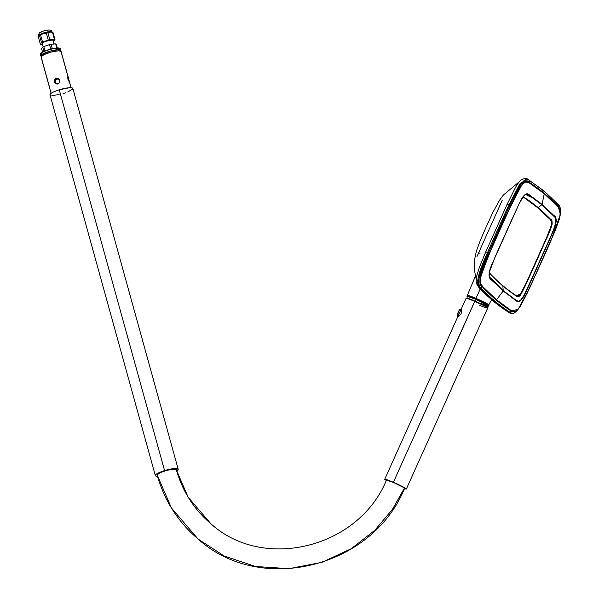 <?xml version="1.0" encoding="UTF-8"?>
<svg xmlns="http://www.w3.org/2000/svg" width="599" height="599" viewBox="0 0 599 599"><rect width="100%" height="100%" fill="white"/><g stroke="black" fill="none" stroke-linecap="round" stroke-linejoin="round"><path stroke-width="0.9" d="M404.482 488.252L392.465 509.322L374.839 530.272L351.156 548.759L321.985 562.319L289.137 568.661L255.518 566.497L224.333 556.067L198.142 539.078L224.333 556.067L255.518 566.497L289.137 568.661L321.985 562.319L351.156 548.759L374.839 530.272L392.465 509.322L404.46 487.96A9.958 0.674 -155.8 0 0 394.823 483.064A9.958 0.674 -155.8 0 0 386.475 480.039C358.808 547.995 263.455 571.566 210.96 523.826C194.031 509.412 182.493 491.382 176.361 469.758A9.958 1.992 164.5 0 0 176.196 469.519L188.206 497.312L210.96 523.826L188.206 497.312L176.196 469.519A9.958 1.992 164.5 0 0 165.616 470.664A9.958 1.992 164.5 0 0 157.148 475.052M485.856 251.894L487.526 252.553L478.242 277.412C477.433 283.701 478.032 287.265 480.039 288.104C475.202 285.611 477.695 273.758 487.526 252.553A713.035 164.403 -66.7 0 1 508.925 204.925A713.035 164.403 113.3 0 0 487.541 252.561L488.432 252.958C478.713 273.885 476.257 285.543 481.072 287.932A42.694 41.331 -42.9 0 0 482.307 286.756C477.575 284.652 479.911 273.541 489.323 253.399L510.662 205.921C519.55 185.346 525.742 177.469 529.254 182.298C539.594 188.887 549.253 197.004 558.223 206.648L560.365 214.405L551.2 239.997L529.868 287.475L518.187 309.249L511.276 311.106A42.694 41.518 122.5 0 1 510.063 312.296A2467.693 568.983 -66.7 0 1 495.051 301.26A0.951 0.921 130 0 1 494.04 301.447A2468.262 569.11 113.3 0 0 509.053 312.483A0.951 0.921 122.5 0 1 509.038 312.476A0.951 0.921 -57.5 0 0 510.063 312.296L516.757 310.874L510.063 312.296A0.951 0.921 122.5 0 1 509.053 312.483L509.891 312.948L509.038 312.476A0.951 0.921 -57.5 0 0 509.053 312.483A2468.262 569.11 -66.7 0 1 494.025 301.439A2468.262 569.11 113.3 0 0 509.038 312.476A2468.262 569.11 -66.7 0 1 494.04 301.447A0.951 0.921 130 0 1 494.025 301.439A2468.262 569.11 -66.7 0 1 480.039 288.104L478.796 287.325L480.039 288.104A0.951 0.921 -42.9 0 0 480.061 288.112A2468.262 569.11 113.3 0 0 494.04 301.447A0.951 0.921 -50 0 0 495.051 301.26A2467.693 568.983 -66.7 0 1 481.072 287.932A0.951 0.921 137.1 0 1 480.039 288.104A2468.262 569.11 113.3 0 0 494.025 301.439A0.951 0.921 -50 0 0 494.04 301.447A2468.262 569.11 -66.7 0 1 480.061 288.112A0.951 0.921 -42.9 0 0 481.072 287.932C479.08 287.056 478.481 283.559 479.275 277.449L488.432 252.958L487.541 252.561A713.035 164.403 -66.7 0 1 508.94 204.94L508.925 204.925A713.035 164.403 113.3 0 0 487.526 252.553L485.782 251.835L507.151 204.281L515.492 187.45C518.03 183.092 520.074 180.449 521.624 179.513C524.919 178.345 526.933 178.232 527.667 179.176L528.745 179.737A0.951 0.921 122.5 0 1 528.76 179.745M488.432 305.063A0.472 0.464 -50 0 0 488.814 304.794L476.018 298.392C468.77 295.442 465.955 294.536 467.594 295.659A11.875 0.801 24.2 0 1 467.377 295.359A11.875 0.801 24.2 0 1 476.018 298.392L480.241 288.86L476.018 298.392A11.875 0.801 24.2 0 1 488.814 304.794A0.472 0.464 130 0 1 488.432 305.063M480.001 302.914A11.86 0.801 24.2 0 0 488.642 305.939L488.836 305.512A11.86 0.801 -155.8 0 0 475.838 298.811L475.643 299.245A11.86 0.801 24.2 0 1 488.642 305.939L475.643 299.245A1.894 0.434 113.3 0 0 475.149 301.132A1.894 0.434 -66.7 0 1 475.643 299.245L475.838 298.811A11.86 0.801 -155.8 0 0 467.198 295.786L467.003 296.22A11.86 0.801 24.2 0 1 475.643 299.245L467.003 296.22L467.175 298.13M507.203 204.386L509.816 205.382A712.466 164.276 113.3 0 0 488.432 252.958A42.694 1.355 23.7 0 1 489.323 253.399A42.694 1.355 -156.3 0 0 488.432 252.958A712.466 164.276 -66.7 0 1 509.816 205.382C513.56 196.712 517.506 189.306 521.647 183.159C525.293 179.415 527.846 178.562 529.306 180.606A2467.693 568.983 -66.7 0 1 544.319 191.643A0.951 0.921 -50 0 0 543.997 190.924A0.951 0.921 130 0 1 544.319 191.643A2467.693 568.983 -66.7 0 1 558.298 204.97A0.951 0.921 -42.9 0 0 558.058 204.334A0.951 0.921 137.1 0 1 558.298 204.97L560.567 212.151L558.298 204.97A2467.693 568.983 113.3 0 0 544.319 191.643A2467.693 568.983 113.3 0 0 529.306 180.606A0.951 0.921 -57.5 0 0 528.895 179.82A0.951 0.921 122.5 0 1 529.306 180.606C525.57 175.814 519.078 184.065 509.816 205.382L507.151 204.281M461.088 309.384L460.534 309.144A3.751 0.861 113.3 0 0 460.481 309.114A3.751 0.861 113.3 0 0 458.257 312.094A3.751 0.861 113.3 0 0 457.471 315.965L458.018 316.205L457.471 315.965A3.751 0.861 113.3 0 0 457.516 316.002A3.751 0.861 113.3 0 0 457.576 316.017M459.733 315.673L458.505 316.392L458.25 315.883M461.35 313.045L460.743 314.385M461.649 311.667L461.537 312.349M461.604 310.027L461.672 311.345M460.901 309.84L461.507 309.698M42.477 43.652L42.177 43.278L42.716 42.694L45.853 41.256L52.398 40.036L52.854 40.126L53.932 44.026L52.854 40.126A5.691 1.138 164.5 0 0 46.595 41.017A5.691 1.138 164.5 0 0 42.177 43.413L43.135 46.864M39.085 35.985C34.188 35.835 51.409 29.98 51.791 31.672L52.832 32.541L51.888 32.024A6.971 1.393 164.5 0 0 44.91 32.915A6.971 1.393 164.5 0 0 38.883 35.73A6.971 1.393 164.5 0 0 38.838 35.813L39.564 35.67A7.78 1.557 -15.5 0 1 40.612 35.131L43.308 33.529L46.348 33.185A7.78 1.557 -15.5 0 1 47.927 32.825L50.054 32.017L52.525 32.458A7.78 1.557 -15.5 0 1 52.832 32.541L54.756 39.482A7.78 1.557 -15.5 0 1 54.981 39.586L53.056 32.646A7.78 1.557 164.5 0 0 52.832 32.541A7.78 1.557 164.5 0 0 52.525 32.458L54.449 39.407A7.78 1.557 -15.5 0 1 54.756 39.482L52.832 32.541A7.78 1.557 -15.5 0 1 53.004 32.608A7.78 1.557 -15.5 0 1 53.056 32.646L54.981 39.586A7.78 1.557 164.5 0 0 54.756 39.482A7.78 1.557 164.5 0 0 54.449 39.407L49.844 39.774L47.927 32.825A7.78 1.557 164.5 0 0 46.348 33.185L48.264 40.126A7.78 1.557 -15.5 0 1 49.844 39.774A7.78 1.557 164.5 0 0 48.264 40.126L42.536 42.072L40.612 35.131A7.78 1.557 164.5 0 0 39.564 35.67L41.481 42.611A7.78 1.557 -15.5 0 1 42.536 42.072A7.78 1.557 164.5 0 0 41.481 42.611L40.35 44.191L38.433 37.25L38.823 35.835A6.971 1.393 -15.5 0 1 44.745 32.96A6.971 1.393 -15.5 0 1 51.888 32.024L51.791 31.672A6.971 1.393 164.5 0 0 44.124 32.758A6.971 1.393 164.5 0 0 38.718 35.685C38.583 33.903 39.092 32.818 40.23 32.428C44.049 30.504 47.441 29.755 50.413 30.16A2.374 2.231 109.2 0 1 51.791 31.672A2.374 2.231 -70.8 0 0 50.428 30.167C50.735 29.957 51.319 30.556 52.158 31.972A6.971 1.393 164.5 0 0 51.791 31.672L52.255 32.324M38.688 36.075L39.564 35.67L41.481 42.611L40.35 44.191A7.78 1.557 164.5 0 0 40.882 44.378A7.78 1.557 -15.5 0 1 40.35 44.191L38.433 37.25L38.823 35.835M57.302 47.987L56.216 44.071A7.78 1.557 164.5 0 0 55.992 43.959L57.107 47.995L55.992 43.959A7.78 1.557 164.5 0 0 55.685 43.884L56.83 48.017L55.685 43.884A7.78 1.557 -15.5 0 1 55.992 43.959A7.78 1.557 -15.5 0 1 56.216 44.071L57.302 47.987M67.68 77.301L68.825 80.191L68.286 80.356L68.825 80.191L67.68 77.301M69.529 82.033L71.026 87.739L69.604 82.602L67.927 79.323L67.709 77.024L67.972 76.687L68.189 77.136L69.686 82.535L68.099 79.877L67.972 76.687L69.402 81.651M54.599 81.898A2.658 2.576 130 0 1 58.829 79.09A2.658 2.576 130 0 1 59.638 80.356A2.658 2.576 -50 0 0 56.426 78.619A2.658 2.576 -50 0 0 54.599 81.898L54.606 79.645L56.209 78.095L58.163 78.327L59.518 79.779L59.533 82.52L57.856 84.01L55.31 83.343L54.359 80.775L55.692 78.334L56.778 77.997L58.41 78.476L59.518 79.779L59.825 81.427L58.852 83.433L57.856 84.01L56.209 83.942L54.599 81.898A2.658 2.576 -50 0 0 57.811 83.635A2.658 2.576 -50 0 0 59.638 80.356A2.658 2.576 130 0 1 55.407 83.156A2.658 2.576 130 0 1 54.599 81.898L55.213 82.407L54.599 81.898M59.114 79.375A2.658 2.576 -50 0 0 55.213 82.407L55.25 80.887L56.126 79.615L57.541 79.031L59.016 79.323M41.241 57.272L49.919 88.63M40.5 54.584A10.393 2.074 -15.5 0 1 40.425 53.873A10.393 2.074 -15.5 0 1 49.792 49.567A10.393 2.074 -15.5 0 1 60.035 48.452A10.393 2.074 -15.5 0 1 60.185 48.549A10.393 2.074 164.5 0 0 49.111 49.762A10.393 2.074 164.5 0 0 40.328 54.337L40.754 55.864A10.393 2.074 -15.5 0 1 49.53 51.282A10.393 2.074 -15.5 0 1 60.611 50.076L60.185 48.549L60.611 50.076L56.373 49.822L48.856 51.484L42.454 54.09L40.934 55.265L40.919 56.104A10.393 2.074 -15.5 0 1 40.754 55.864M60.035 48.452L59.69 48.264A10.108 2.022 164.5 0 0 49.732 49.35A10.108 2.022 164.5 0 0 40.627 53.536L40.425 53.873M60.686 51.596L60.364 50.436A9.958 1.992 164.5 0 0 60.207 50.196L60.424 50.997L60.207 50.196A9.958 1.992 164.5 0 0 49.582 51.357A9.958 1.992 164.5 0 0 41.166 55.744L41.488 56.912M49.59 87.798L48.257 82.984M68.256 77.353L61.098 51.484A10.393 2.074 164.5 0 0 60.933 51.237L67.972 76.687L60.933 51.237A10.393 2.074 164.5 0 0 49.852 52.45A10.393 2.074 164.5 0 0 41.076 57.025L48.227 82.894M178.188 469.249L72.853 88.457A11.86 2.374 164.5 0 0 59.241 89.783L164.575 470.574A11.86 2.374 -15.5 0 1 178.188 469.249A11.86 2.374 -15.5 0 1 176.705 470.994M386.295 480.435A11.86 0.801 24.2 0 1 384.738 479.267A11.86 0.801 24.2 0 1 393.378 482.292L474.955 301.05A11.388 0.771 -155.8 0 0 466.703 298.1L466.082 298.339A11.86 0.801 24.2 0 1 474.67 301.402A11.86 0.801 -155.8 0 0 466.037 298.377L460.676 310.297M522.732 197.236L524.424 197.85A2446.885 564.183 -66.7 0 1 550.271 219.571C553.184 219.384 551.38 228.197 546.378 238.095L546.378 238.095A691.658 159.476 -66.7 0 1 536.494 260.333A691.658 159.476 113.3 0 0 546.37 238.095A691.658 159.476 -66.7 0 1 536.494 260.333L536.487 260.333A691.658 159.476 -66.7 0 1 526.446 282.443L551.043 227.77L552.173 223.307L551.784 221.106L550.646 219.421C542.574 210.96 533.964 203.712 524.799 197.7L522.156 197.236M543.772 190.789A0.951 0.921 130 0 1 543.997 190.924L527.667 179.176L519.752 184.02L508.925 204.925L520.246 183.316L527.667 179.176L528.745 179.737M460.713 310.215L458.355 315.508M386.602 480.615L384.955 479.567L385.531 479.312L393.378 482.292A11.86 0.801 24.2 0 1 406.377 488.986A11.86 0.801 24.2 0 1 404.467 488.604L406.377 488.956L487.668 308.096A11.86 0.801 -155.8 0 0 474.67 301.402L393.378 482.292L406.377 488.956M534.563 198.389L534.098 198.404M488.836 305.483L475.838 298.811L468.98 296.123L467.415 296.086M491.629 299.695L488.814 304.794A11.875 0.801 24.2 0 1 489.031 305.093L488.769 305.355M475.381 276.805L475.464 276.88A12.407 0.839 24.2 0 1 475.239 276.558L467.377 295.359L467.714 296.198M476.961 256.552L502.209 200.291M480.009 253.549L479.664 252.995M511.846 310.484L510.707 310.754M510.895 310.769L511.801 310.552M558.268 204.731L558.979 205.786M557.751 204.117A0.951 0.921 137.1 0 1 558.058 204.334C559.878 205.764 560.716 208.377 560.567 212.151L560.365 214.405M510.662 205.921A42.694 4.395 -155.3 0 0 509.816 205.382A42.694 4.395 24.7 0 1 510.662 205.921L517.663 191.545L521.999 184.574L525.473 181.647L527.165 181.46L529.254 182.298A42.694 41.518 -57.5 0 0 529.306 180.606A42.694 41.518 122.5 0 1 529.254 182.298L544.251 193.327L558.223 206.648A42.694 41.331 -42.9 0 0 558.298 204.97A42.694 41.331 137.1 0 1 558.223 206.648L559.721 208.826L560.357 211.005L560.372 214.33L559.339 219.227L555.041 231.027L540.62 263.807L527.12 293.353L519.947 306.853L517.229 310.289L515.058 311.757L513.365 311.944L511.276 311.106C500.936 304.517 491.277 296.4 482.307 286.756A42.694 41.331 137.1 0 1 481.072 287.932A2467.693 568.983 113.3 0 0 495.051 301.26A2467.693 568.983 113.3 0 0 510.063 312.296A42.694 41.518 -57.5 0 0 511.276 311.106L496.279 300.077L482.307 286.756L480.81 284.57L480.054 280.916L481.192 274.17L485.49 262.369L510.662 205.921M531.081 183.788L544.229 193.732L527.794 181.871L524.829 182.163L521.804 185.046C525.263 181.497 527.734 180.718 529.231 182.702L526.229 181.699L524.297 182.493L520.374 187.113L513.208 200.725L499.678 230.353L486.5 260.236L481.454 273.713L480.218 281.253L481.147 284.765L482.577 286.449C480.81 285.498 480.121 282.571 480.488 277.681L480.376 282.548L481.91 285.918L496.384 299.829L482.577 286.449L489.271 293.458L496.384 299.829L511.381 310.859L514.953 311.547L518.015 309.226C515.05 311.959 512.894 312.483 511.539 310.799L496.541 299.77L503.759 305.632L511.381 310.859L513.336 311.66L515.806 311.166M516.623 310.604L517.296 309.997M544.147 193.559L558.193 207.044L544.147 193.559M560.035 210.279L558.193 207.044C560.102 207.89 560.634 211.2 559.795 216.973L560.05 215.707M516.84 310.417L519.438 307.362L522.403 302.45L532.144 282.249L554.711 231.536L558.171 222.543L560.043 215.767M560.117 210.638L559.975 210.062M521.804 185.046C505.316 215.969 492.49 243.501 480.488 277.681L480.772 283.559L482.577 286.449L496.541 299.77L503.19 291.047L490.034 278.408L489.076 275.937L489.271 272.418L495.276 256.477L519.296 203.428L522.949 196.846L525.997 193.979L528.842 194.578L542.117 204.416L544.229 193.732L529.231 182.702L525.368 182.044L521.804 185.046M553.895 215.498L542.117 204.416L544.229 193.732L558.193 207.044L560.252 211.357L559.795 216.973C553.865 233.992 547.449 249.566 540.545 263.717C534.023 277.18 526.948 296.393 518.015 309.226L515.866 311.113L514.174 311.645L511.539 310.799L496.541 299.77L503.19 291.047L517.266 301.334L519.857 301.2L522.223 298.706L528.992 285.648L552.862 232.21L556.209 221.66L556.216 219.548L554.607 216.246M523.444 196.165L525.458 194.39L534.031 198.643L541.81 204.723L542.117 204.416L529.651 195.109C527.929 193.395 524.836 191.403 519.288 203.435L492.371 263.298C486.965 275.495 489.458 278.722 491.427 279.98L503.212 290.612L489.376 276.641L489.173 272.934M503.19 291.047L515.634 300.339C517.401 301.993 520.299 304.157 525.892 292.162L552.855 232.217C558.261 219.99 555.894 216.748 553.888 215.498L542.117 204.416L541.81 204.723L553.611 215.79C556.95 215.91 556.636 221.368 552.667 232.165L525.742 292.012C520.261 303.768 517.476 301.559 515.664 299.934L503.212 290.612L502.868 286.112L491.637 275.652L489.121 272.403L491.637 275.652L502.868 286.112L514.631 295L517.806 296.685L520.224 295.359L523.668 289.22L536.644 260.909L551.904 225.209L551.926 221.203L549.41 217.961L538.187 207.516L541.81 204.723L527.906 194.488L525.825 194.248L523.99 195.566L519.37 203.323L511.868 219.459L496.286 254.246L490.109 269.415C488.11 277.023 489.413 274.679 489.376 276.641L489.72 277.434M490.199 278.176L490.708 278.782M490.858 278.939L503.212 290.612L502.868 286.112L516.338 296.138L517.806 296.685L519.475 296.131L522.395 291.758L530.212 275.121L547.741 235.916L552.083 224.445L552.121 221.862L551.095 219.751L538.187 207.516L541.81 204.723L554.959 217.295M522.238 197.101L523.271 196.944L526.439 198.636L538.187 207.516L526.439 198.636L522.785 196.951M555.146 217.579L555.423 218.073M555.647 218.598L555.947 221.757L553.918 228.99L539.407 262.265L523.93 295.502L520.479 300.369L518.464 301.222M518.083 301.185L515.619 299.904L503.212 290.612M489.263 272.5L490.416 274.2C498.48 282.668 507.091 289.909 516.263 295.928L518.891 296.393L521.931 292.559L546.692 238.237C551.799 228.114 553.573 219.234 550.646 219.421C542.574 210.96 533.964 203.712 524.799 197.7L522.845 197.064M489.286 272.552L490.416 274.2C498.48 282.668 507.091 289.909 516.263 295.928L516.121 295.554L516.263 295.928C517.079 297.044 518.412 296.819 520.239 295.27L526.446 282.443L520.823 293.795L516.435 295.749M489.316 272.38L490.364 273.893C498.413 282.346 507.016 289.572 516.158 295.577L516.847 295.958L520.823 293.787L526.446 282.443A691.658 159.476 -66.7 0 0 536.487 260.333A691.658 159.476 -66.7 0 1 526.446 282.443L526.439 282.436A691.658 159.476 113.3 0 0 536.487 260.333L536.494 260.333A691.658 159.476 -66.7 0 0 546.37 238.095L551.627 224.632L551.604 221.825L550.264 219.571C553.199 219.399 551.342 228.234 546.37 238.095L546.378 238.095C551.38 228.197 553.184 219.384 550.271 219.571L537.752 207.786L524.417 197.842A2446.885 564.183 -66.7 0 1 550.271 219.571L550.646 219.421L550.271 219.571A2446.885 564.183 113.3 0 0 524.417 197.842L524.155 197.685M516.48 295.779L518.105 296.183L519.992 294.978L526.439 282.436L521.407 292.769L517.461 296.153M466.658 298.167L476.976 301.933L487.436 307.444M40.515 53.873L43.405 51.634L50.316 49.193L55.722 48.122L59.84 48.362M404.639 488.215A9.958 0.674 -155.8 0 0 404.46 487.96L393.723 482.584L386.467 480.069M487.668 308.036L487.429 307.414A11.388 0.771 -155.8 0 0 474.955 301.05L474.67 301.402A11.86 0.801 24.2 0 1 487.668 308.036A11.86 0.801 24.2 0 1 479.035 305.071M157.155 475.067C164.403 500.637 178.068 521.976 198.142 539.078L171.419 507.937L157.14 474.947L159.985 472.738L166.799 470.335L173.59 469.152L175.657 469.272L176.376 469.871M49.972 94.635L50.863 93.466L53.363 92.006L59.241 89.783L164.575 470.574A11.86 2.374 -15.5 0 0 155.328 475.576A11.86 2.374 -15.5 0 0 157.507 476.31L155.515 475.853L156.204 474.258L160.442 472.034L166.807 469.938L173.163 468.68L177.356 468.673L178.203 469.391L176.248 471.271M72.868 88.6L72.015 87.881L69.551 87.739L59.241 89.783A11.86 2.374 164.5 0 0 49.994 94.777L155.328 475.576M68.189 77.136L68.301 77.526M59.136 94.627L51.873 95.503M50.825 95.353L50.181 95.061M72.636 89.139L67.739 91.991M65.755 92.748L63.599 93.451M41.061 56.898L44.026 54.599L51.132 52.091L58.208 50.855L60.372 50.982L61.113 51.611M41.316 56.313A10.393 2.074 -15.5 0 1 40.919 56.104L41.481 56.366M60.012 51.477L60.611 50.076A10.393 2.074 -15.5 0 1 60.776 50.323A10.393 2.074 -15.5 0 1 60.521 51.005M41.151 55.625L43.997 53.416L50.81 51.02L57.594 49.829L59.668 49.957L60.379 50.556M60.776 50.323L60.357 48.796A10.393 2.074 164.5 0 0 60.185 48.549A10.393 2.074 -15.5 0 1 60.334 49.096M55.67 83.313L55.213 82.407A2.658 2.576 -50 0 0 55.737 83.388M69.184 82.063L68.825 80.191L69.184 82.063M53.85 41.166A7.78 1.557 -15.5 0 1 53.438 41.398A7.78 1.557 164.5 0 0 53.85 41.166L54.981 39.586L53.85 41.166M51.087 44.251A7.78 1.557 164.5 0 0 49.507 44.603L50.743 49.081L49.507 44.603A7.78 1.557 -15.5 0 1 51.087 44.251L55.685 43.884L51.087 44.251L52.323 48.714L51.087 44.251M42.529 52.076L41.593 48.676L42.724 47.096A7.78 1.557 -15.5 0 1 43.772 46.557L49.507 44.603L43.772 46.557A7.78 1.557 164.5 0 0 42.724 47.096L43.914 51.394L42.724 47.096L41.593 48.676L42.529 52.076M40.38 32.705L41.855 31.657M42.559 31.365L44.199 30.811M45.067 30.571L48.13 30.077M48.639 30.092L49.006 30.16A2.374 2.231 109.2 0 1 50.428 30.167M40.882 44.378L42.417 44.259L40.882 44.378M54.157 44.004L53.154 40.373A5.691 1.138 164.5 0 0 52.854 40.126L53.154 40.507M44.985 50.937L43.772 46.557L44.985 50.937M52.525 32.458L54.449 39.407L49.844 39.774L47.927 32.825L50.054 32.017L52.525 32.458M46.348 33.185L48.264 40.126L42.536 42.072L40.612 35.131L43.308 33.529L46.348 33.185M458.797 314.497L460.504 310.701M457.629 316.017L457.426 314.557L458.31 311.982L460.534 309.144M488.642 305.939L487.092 307.085M459.246 313.854L458.692 313.883M458.37 316.369L457.516 316.002M67.522 77.278L67.792 76.754M49.635 87.963L51.102 93.287M543.997 190.924L558.058 204.326M384.738 479.267L458.587 314.947M476.22 279.463L474.483 270.389L474.565 259.704L476.422 251.003L480.6 239.667L485.976 227.41L492.91 212.308L499.618 200.111L503.362 195.057L519.296 181.729M475.404 276.169L475.239 276.566M518.187 309.249L516.757 310.874C514.189 313.457 511.898 314.153 509.891 312.948L508.244 312.064C497.649 305.303 487.833 297.052 478.796 287.325C475.778 283.013 475.756 282.406 476.752 275.907L479.275 267.633L485.782 251.835M559.9 216.494C560.642 211.14 560.058 207.943 558.148 206.91L544.162 193.574L530.781 183.594M514.953 311.547L517.109 310.177M198.142 539.078C260.393 595.511 372.323 567.747 404.647 488.207M69.656 82.422L71.131 87.746M69.065 82.31L69.641 82.625M53.004 32.608L52.038 32.091M461.335 309.481L460.481 309.114"/></g></svg>
